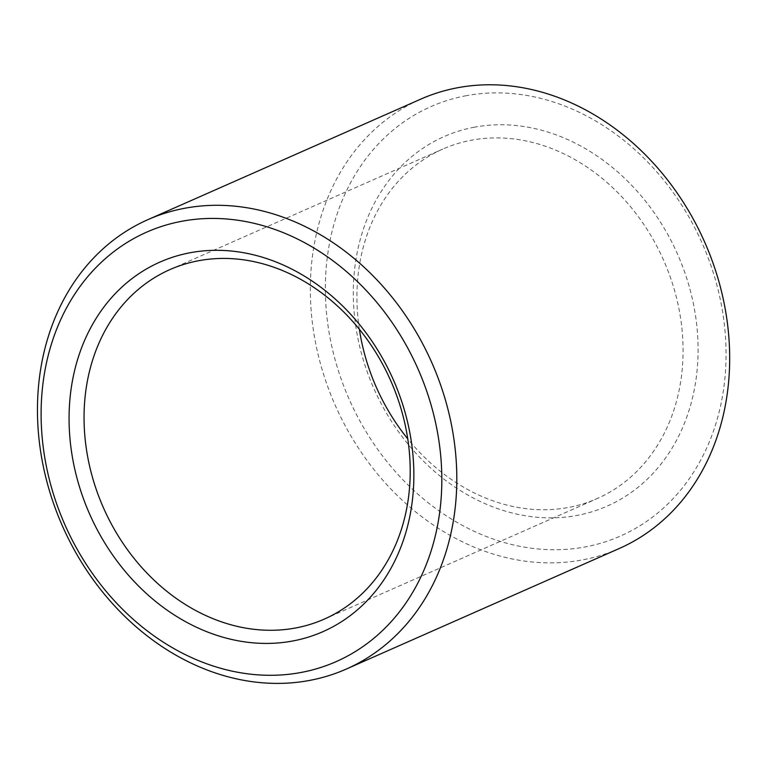<?xml version="1.0" encoding="UTF-8"?>
<svg xmlns="http://www.w3.org/2000/svg" width="768" height="768" viewBox="0 0 768 768"><rect width="100%" height="100%" fill="white"/><g stroke="black" fill="none" stroke-linecap="round" stroke-linejoin="round"><path stroke-width="0.58" stroke-dasharray="3.84 2.88" d="M359.376 329.318A191.04 157.066 66.2 0 1 442.819 149.069A191.04 157.066 66.2 0 1 470.832 140.323A191.04 157.066 66.2 0 1 670.243 276.941A191.04 157.066 66.2 0 1 597.187 498.576A191.04 157.066 66.2 0 1 407.75 438.854M473.712 127.325A201.965 166.042 66.2 0 1 694.042 390.922A201.965 166.042 66.2 0 1 409.306 445.69A201.965 166.042 66.2 0 1 473.712 127.325M465.283 95.875A234.71 192.97 66.2 0 1 721.344 402.211A234.71 192.97 66.2 0 1 390.432 465.859A234.71 192.97 66.2 0 1 465.283 95.875M619.238 548.515A245.626 201.946 66.2 0 1 335.28 405.418A245.626 201.946 66.2 0 1 420.758 99.139M324.317 619.104L597.187 498.576M169.939 269.587L442.819 149.069"/><path stroke-width="1.15" d="M407.75 438.854A191.04 157.066 66.2 0 1 359.376 329.318M197.962 260.851A191.04 157.066 66.2 0 1 397.373 397.459A191.04 157.066 66.2 0 1 324.317 619.104A191.04 157.066 66.2 0 1 103.45 507.802A191.04 157.066 66.2 0 1 169.939 269.587A191.04 157.066 66.2 0 1 197.962 260.851M189.466 252.874A201.965 166.042 66.2 0 1 409.805 516.47A201.965 166.042 66.2 0 1 125.059 571.229A201.965 166.042 66.2 0 1 189.466 252.874M147.888 219.658L420.758 99.139A245.626 201.946 66.2 0 1 456.787 87.898A245.626 201.946 66.2 0 1 713.174 263.539A245.626 201.946 66.2 0 1 619.238 548.515L346.368 669.034A245.626 201.946 66.2 0 1 62.4 525.936A245.626 201.946 66.2 0 1 147.888 219.658A245.626 201.946 66.2 0 1 183.907 208.416A245.626 201.946 66.2 0 1 440.304 384.067A245.626 201.946 66.2 0 1 346.368 669.034M181.037 221.414A234.71 192.97 66.2 0 1 437.107 527.76A234.71 192.97 66.2 0 1 106.186 591.398A234.71 192.97 66.2 0 1 181.037 221.414"/></g></svg>
